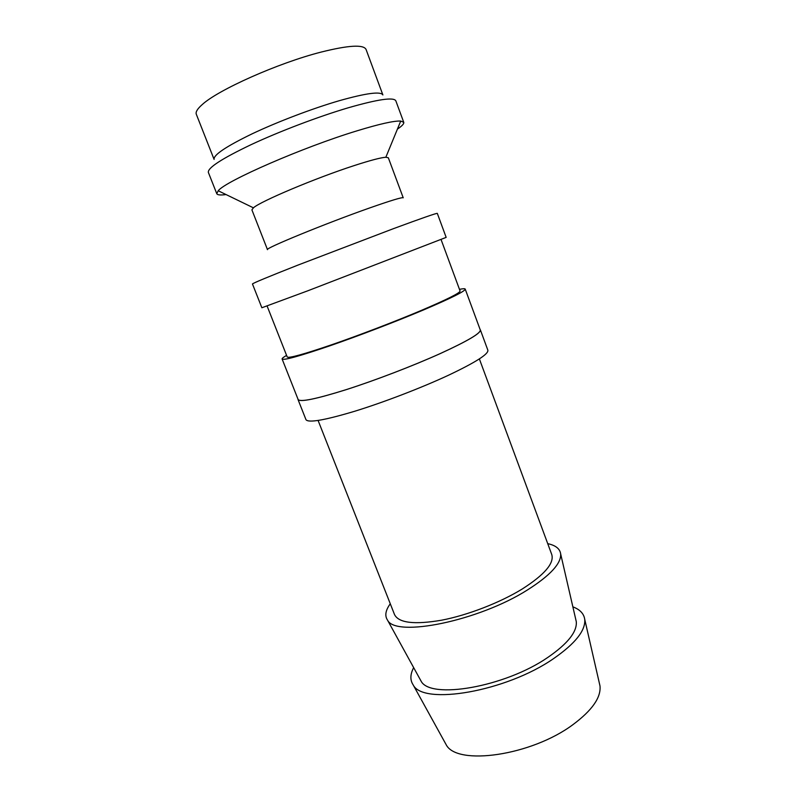 <?xml version="1.0" encoding="UTF-8"?>
<svg xmlns="http://www.w3.org/2000/svg" width="796" height="796" viewBox="0 0 796 796"><rect width="100%" height="100%" fill="white"/><g stroke="black" fill="none" stroke-linecap="round" stroke-linejoin="round"><path stroke-width="1.19" d="M459.471 289.356C463.043 288.61 464.954 288.52 465.212 289.087C465.342 291.077 451.561 297.983 423.88 309.793C396.219 321.475 358.339 335.982 329.335 345.991C299.386 356.2 283.645 360.538 282.112 359.006C281.933 358.409 283.416 357.195 286.58 355.384M282.112 359.006L298.132 399.512C300.162 402.318 316.211 399.015 346.29 389.612C375.374 380.299 413.034 365.852 440.278 353.553C467.531 341.056 480.864 333.196 480.277 329.962L465.212 289.087M441.074 239.556L460.078 290.988C460.168 292.898 447.093 299.435 420.865 310.619C394.756 321.634 359.105 335.285 331.783 344.718C303.545 354.339 288.689 358.439 287.217 356.996L267.098 305.992M437.312 213.378C436.586 213.049 421.97 218.134 393.473 228.651L297.913 265.108C268.202 276.829 253.048 283.107 252.461 283.973L261.864 307.763L307.883 290.769L446.158 237.387L437.312 213.378M253.407 207.826C260.461 201.348 315.505 178.115 353.892 165.687C370.12 160.414 380.777 157.598 385.851 157.25L388.329 157.767L403.234 197.816C402.348 197.03 391.204 200.393 369.792 207.905C325.853 223.348 263.695 248.859 267.486 249.655L251.904 209.865L253.407 207.826L218.204 190.761L216.781 193.707C217.398 195.02 220.482 195.309 226.044 194.562M397.413 129.121C402.05 125.977 404.159 123.708 403.751 122.315L400.726 121.062C394.1 120.694 379.473 123.967 356.827 130.892C302.888 147.27 225.566 181.06 218.204 190.761M403.751 122.315L395.831 100.833C393.791 96.953 377.911 99.281 348.18 107.808C318.599 116.544 279.655 131.32 251.098 144.653C221.766 158.673 207.527 167.926 208.363 172.424L216.781 193.707M382.886 94.953C380.876 91.172 366.369 93.082 339.385 100.674C312.699 108.425 277.864 121.649 252.302 133.748C226.014 146.494 213.278 155.051 214.094 159.409L196.314 114.266C195.448 112.077 197.358 108.893 202.045 104.744C217.805 89.958 278.142 63.003 321.136 52.078C348.578 45.223 363.553 44.347 366.06 49.452L382.886 94.953M572.861 606.841C579.946 609.497 583.896 613.666 584.732 619.348C585.707 630.442 575.319 643.526 553.568 658.62C506.097 691.644 422.984 705.644 413.154 684.868C409.98 680.082 410.149 674.331 413.661 667.635M599.358 683.197L599.985 685.903C601.189 697.386 592.214 710.271 573.06 724.559C531.43 755.742 456.755 766.16 446.138 744.648L444.795 742.21M547.728 543.648C555.658 545.36 559.976 548.792 560.673 553.956C561.27 563.459 550.285 575.389 527.748 589.766C478.754 621.059 395.473 637.725 387.503 620.084C384.587 615.776 385.503 610.333 390.279 603.776M575.747 619.368L576.294 621.706C577.16 631.825 567.677 643.725 547.837 657.406C504.893 687.137 430.029 699.793 421.014 680.998L419.86 678.898M479.361 358.897L551.757 554.533C554.384 563.25 544.514 574.752 522.156 589.05C499.848 602.741 467.68 615.189 441.571 620.203C414.378 624.84 398.697 622.97 394.527 614.572L318.101 420.477M297.973 399.114L298.022 399.552C300.062 402.358 316.131 399.055 346.24 389.642C375.364 380.319 413.064 365.852 440.347 353.543C467.62 341.036 480.973 333.156 480.386 329.922L480.127 329.554M480.386 329.922L487.858 350.2C488.674 354.051 475.54 362.399 448.476 375.244C421.402 387.851 383.811 402.288 354.648 411.273C324.479 420.288 308.251 423.084 305.972 419.661L298.022 399.552M385.851 157.25L400.726 121.062M599.985 685.903L584.732 619.348M576.294 621.706L560.673 553.956M421.014 680.998L387.503 620.084M446.138 744.648L413.154 684.868"/></g></svg>

